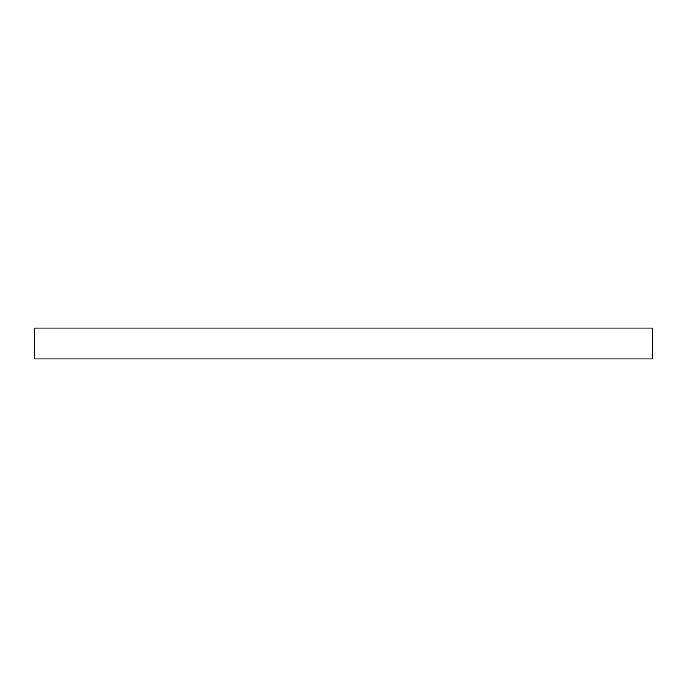 <?xml version="1.0" encoding="UTF-8"?>
<svg xmlns="http://www.w3.org/2000/svg" width="687" height="687" viewBox="0 0 687 687"><rect width="100%" height="100%" fill="white"/><g stroke="black" fill="none" stroke-linecap="round" stroke-linejoin="round"><path stroke-width="1.03" d="M652.65 358.957L34.35 358.957L34.35 328.043L652.65 328.043L652.65 358.957"/></g></svg>
